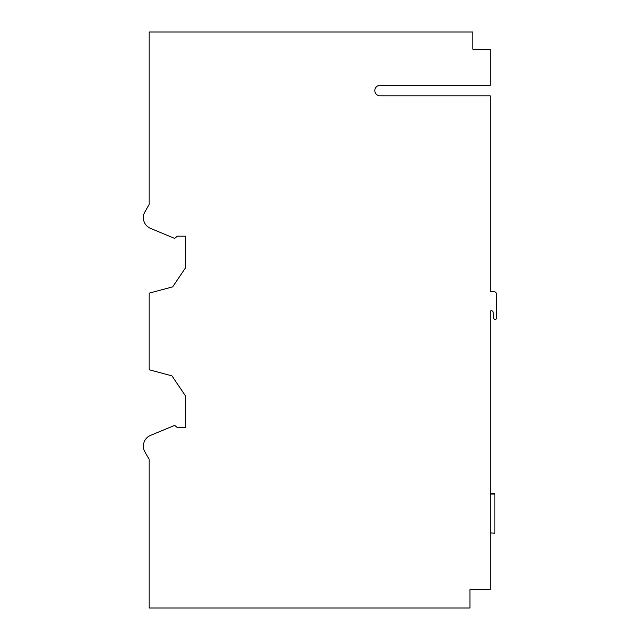<?xml version="1.0" encoding="UTF-8"?>
<svg xmlns="http://www.w3.org/2000/svg" width="640" height="640" viewBox="0 0 640 640"><rect width="100%" height="100%" fill="white"/><g stroke="black" fill="none" stroke-linecap="round" stroke-linejoin="round"><path stroke-width="0.96" d="M144.928 440.36A11.6 11.6 0 0 0 144.928 451.96L149.176 459.32L149.176 608L469.944 608L469.944 589.664L490.248 589.488L490.248 311.16A1.744 1.744 0 0 1 493.136 312.28L493.736 318.12A1.448 1.448 0 0 0 495.256 319.416A1.448 1.448 0 0 0 496.632 317.968L496.632 294.48A2.904 2.904 0 0 0 493.728 291.576L490.248 291.576L490.248 95.816L380.04 95.816A5.232 5.232 0 0 1 374.808 90.584A5.232 5.232 0 0 1 380.04 85.352L490.248 85.352L490.248 49.208L472.848 49.208L472.848 32L149.176 32L149.176 204.464L144.928 211.816A11.6 11.6 0 0 0 150.496 228.376L174.68 238.416L177.344 236.184L185.464 236.184L185.464 267.896L172.68 286.848L149.176 293.152L149.176 369.76L171.96 375.872L185.464 395.88L185.464 427.6L177.344 427.6L174.68 425.368L150.496 435.408A11.376 11.376 0 0 0 144.928 440.36M490.248 312.192L490.248 311.16M490.248 545.688L490.248 570.544M490.248 532.872L494.888 533.256L490.248 532.872L490.248 493.648L494.888 493.648L494.888 532.872M494.888 494.032L490.248 494.032"/></g></svg>
